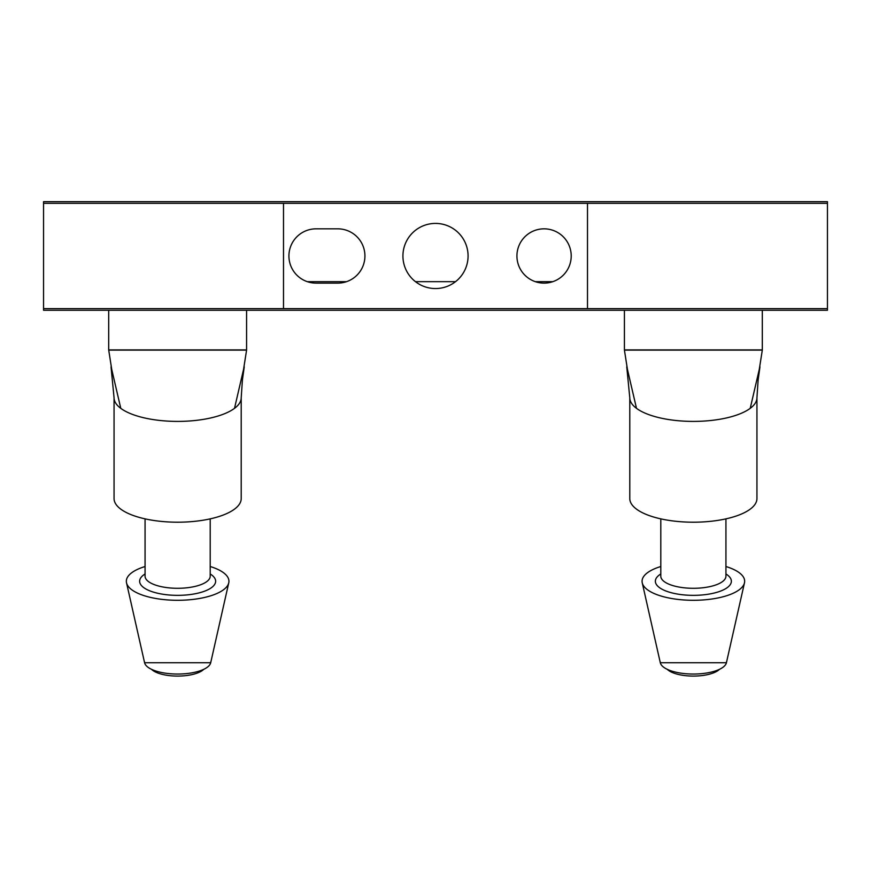 <?xml version="1.0" encoding="UTF-8"?>
<svg xmlns="http://www.w3.org/2000/svg" width="871" height="871" viewBox="0 0 871 871"><rect width="100%" height="100%" fill="white"/><g stroke="black" fill="none" stroke-linecap="round" stroke-linejoin="round"><path stroke-width="1.31" d="M624.42 310.261L624.42 350.109L627.458 369.467L636.494 408.347A63.572 23.626 0 0 1 629.787 397.775L629.787 498.582A63.572 23.626 0 0 0 693.36 522.197A63.572 23.626 0 0 0 756.943 498.582L756.943 397.775A63.572 23.626 0 0 1 750.225 408.336L759.262 369.467L762.31 350.109L762.31 310.261M246.58 349.902L108.69 349.902L111.738 369.467L120.775 408.347A63.572 23.626 180 0 1 114.057 397.775L114.057 498.582A63.572 23.626 180 0 0 177.64 522.197A63.572 23.626 180 0 0 241.213 498.582L241.213 397.775A63.572 23.626 180 0 1 234.506 408.347L243.542 369.467L246.58 350.109L246.58 310.261M307.3 281.671L346.549 281.671L307.3 281.671M415.478 281.671L455.522 281.671L415.478 281.671M535.306 281.671L552.845 281.671L535.306 281.671M108.69 349.902L108.69 310.261M468.075 255.976A32.575 32.575 0 0 0 435.5 223.412A32.575 32.575 0 0 0 402.925 255.976A32.575 32.575 0 0 0 435.5 288.551A32.575 32.575 0 0 0 468.075 255.976M288.922 255.976A27.143 27.143 0 0 0 316.064 283.119L337.785 283.119A27.143 27.143 0 0 0 364.927 255.976A27.143 27.143 0 0 0 337.785 228.833L316.064 228.833A27.143 27.143 0 0 0 288.922 255.976M571.213 255.976A27.143 27.143 0 0 0 544.07 228.833A27.143 27.143 0 0 0 516.928 255.976A27.143 27.143 0 0 0 544.07 283.119A27.143 27.143 0 0 0 571.213 255.976M283.5 308.639L43.55 308.639L43.55 203.324L283.5 203.324L283.5 308.639L587.5 308.639L587.5 203.324L283.5 203.324M587.5 203.324L827.45 203.324L827.45 308.639L587.5 308.639M827.45 203.324L827.45 201.691L43.55 201.691L43.55 203.324M43.55 308.639L43.55 310.261L827.45 310.261L827.45 308.639M725.935 566.52A51.291 19.053 180 0 1 744.661 581.24A51.291 19.053 180 0 1 744.476 582.83A51.291 19.053 180 0 1 693.36 600.293A51.291 19.053 180 0 1 642.243 582.83A51.291 19.053 180 0 1 642.069 581.24A51.291 19.053 180 0 1 660.795 566.52M725.935 518.866L725.935 576.221A32.575 12.107 0 0 1 693.36 588.295A32.575 12.107 0 0 1 660.795 576.199L660.795 518.866M210.205 566.52A51.291 19.053 180 0 1 228.931 581.24A51.291 19.053 180 0 1 228.757 582.83A51.291 19.053 180 0 1 177.64 600.293A51.291 19.053 180 0 1 126.524 582.83A51.291 19.053 180 0 1 126.339 581.24A51.291 19.053 180 0 1 145.065 566.52M145.065 518.866L145.065 576.221A32.575 12.107 0 0 0 177.64 588.295A32.575 12.107 0 0 0 210.205 576.199L210.205 518.866M636.494 408.336A63.572 23.626 0 0 0 693.36 421.401A63.572 23.626 0 0 0 750.225 408.336M624.42 350.109L762.31 350.109M624.42 349.902L762.31 349.902M246.58 350.109L108.69 350.109M234.506 408.347A63.572 23.626 180 0 1 177.64 421.401A63.572 23.626 180 0 1 120.775 408.336M725.935 573.967A37.997 14.121 180 0 1 731.368 581.24A37.997 14.121 180 0 1 693.36 595.35A37.997 14.121 180 0 1 655.362 581.24A37.997 14.121 180 0 1 660.795 573.967M660.196 661.72A33.163 12.325 0 0 0 660.305 662.755A33.163 12.325 0 0 0 693.36 674.045A33.163 12.325 0 0 0 726.414 662.755A33.163 12.325 0 0 0 726.534 661.72M719.5 669.309A27.85 10.354 180 0 1 693.36 676.081A27.85 10.354 180 0 1 667.23 669.309M144.466 661.72A33.163 12.325 0 0 0 144.586 662.755A33.163 12.325 0 0 0 177.64 674.045A33.163 12.325 0 0 0 210.695 662.755A33.163 12.325 0 0 0 210.804 661.72M203.77 669.309A27.85 10.354 180 0 1 177.64 676.081A27.85 10.354 180 0 1 151.5 669.309M210.205 573.967A37.997 14.121 180 0 1 215.638 581.24A37.997 14.121 180 0 1 177.64 595.35A37.997 14.121 180 0 1 139.632 581.24A37.997 14.121 180 0 1 145.065 573.967M114.057 397.775L111.031 366.822M244.25 366.822L242.41 379.919L241.213 397.775M759.969 366.822L758.129 379.919L756.943 397.775M629.787 397.775L626.75 366.822M642.243 582.83L660.305 662.755L726.414 662.755L744.476 582.83M126.524 582.83L144.586 662.755L210.695 662.755L228.757 582.83"/></g></svg>
